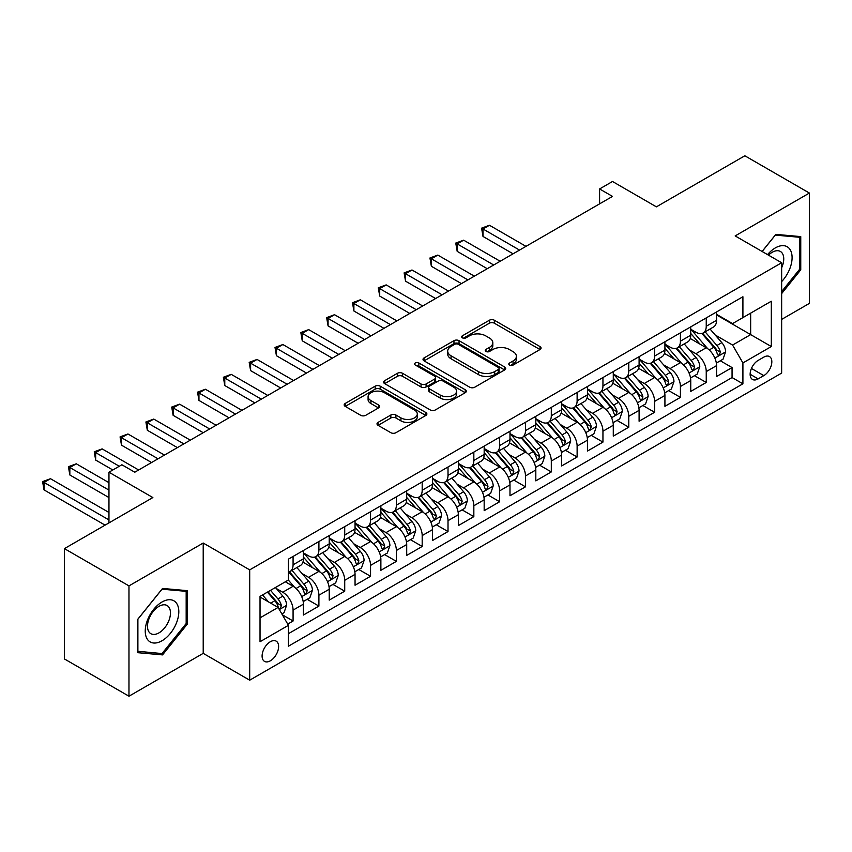 <?xml version="1.0" encoding="UTF-8"?>
<svg xmlns="http://www.w3.org/2000/svg" width="852" height="852" viewBox="0 0 852 852"><rect width="100%" height="100%" fill="white"/><g stroke="black" fill="none" stroke-linecap="round" stroke-linejoin="round"><path stroke-width="1.28" d="M509.549 365.071A2.513 1.448 0 0 0 513.096 365.071L540.019 349.522A3.589 2.066 0 0 0 541.073 348.053A3.589 2.066 0 0 0 540.019 346.594L494.394 320.256A3.589 2.066 0 0 0 489.325 320.256L462.402 335.794A2.513 1.448 0 0 0 461.667 336.828A2.513 1.448 0 0 0 462.402 337.85A2.513 1.448 0 0 0 465.948 337.85L469.431 335.837A11.47 6.624 0 0 1 485.651 335.837L489.453 338.031A11.47 6.624 0 0 1 492.818 342.717A11.47 6.624 0 0 1 489.453 347.392L485.97 349.405A2.513 1.448 0 0 0 485.235 350.438A2.513 1.448 0 0 0 485.97 351.461A2.513 1.448 0 0 0 489.517 351.461L493.01 349.448A11.47 6.624 0 0 1 509.23 349.448L513.032 351.642A11.47 6.624 0 0 1 516.387 356.328A11.47 6.624 0 0 1 513.032 361.003L509.549 363.016A2.513 1.448 0 0 0 508.804 364.038A2.513 1.448 0 0 0 509.549 365.071L509.549 363.016M270.35 660.811A11.683 6.752 120 0 0 277.986 650.513A11.683 6.752 120 0 0 276.197 641.151A11.683 6.752 120 0 0 270.35 641.726A11.683 6.752 120 0 0 262.725 652.025A11.683 6.752 120 0 0 264.514 661.386A11.683 6.752 120 0 0 270.35 660.811M378.054 422.39A3.589 2.066 0 0 0 377.01 423.859A3.589 2.066 0 0 0 378.054 425.318L390.855 432.709A3.589 2.066 0 0 0 395.924 432.709L425.84 415.446A3.589 2.066 0 0 0 426.884 413.976A3.589 2.066 0 0 0 425.84 412.517L380.216 386.18A3.589 2.066 0 0 0 375.146 386.18L345.23 403.443A3.589 2.066 0 0 0 344.187 404.902A3.589 2.066 0 0 0 345.23 406.372L360.694 415.297A3.589 2.066 0 0 0 365.764 415.297L378.565 407.906A3.589 2.066 0 0 0 379.619 406.447A3.589 2.066 0 0 0 378.565 404.977L370.897 400.557A9.585 5.538 0 0 1 368.085 396.638A9.585 5.538 0 0 1 374.007 391.526A9.585 5.538 0 0 1 384.454 392.729L414.498 410.068A9.585 5.538 0 0 1 417.299 413.976A9.585 5.538 0 0 1 411.388 419.099A9.585 5.538 0 0 1 400.93 417.895L395.924 415.009A3.589 2.066 0 0 0 390.855 415.009L378.054 422.39L378.054 425.318M781.646 319.404L809.4 303.376L809.4 193.053L744.84 155.778L656.402 206.844L612.503 181.497L599.595 188.952L612.503 196.407L134.786 472.21L121.879 464.766L108.96 472.21L108.96 522.904M128.971 585.888L128.971 696.222L203.213 653.356L203.213 543.033L128.971 585.888L64.422 548.624L152.859 497.557L108.96 472.21M203.213 543.033L249.7 569.871L781.646 262.746L781.646 373.08L249.7 680.194L249.7 569.871M809.4 193.053L735.159 235.919L781.646 262.746M469.686 387.202A3.589 2.066 0 0 0 474.756 387.202L504.661 369.928A3.589 2.066 0 0 0 505.715 368.469A3.589 2.066 0 0 0 504.661 367.01L459.036 340.662A3.589 2.066 0 0 0 453.967 340.662L424.062 357.936A3.589 2.066 0 0 0 423.018 359.395A3.589 2.066 0 0 0 424.062 360.865L469.686 387.202M416.319 365.604A2.513 1.448 0 0 1 418.864 365.966L418.864 362.984L465.256 389.758A3.589 2.066 0 0 1 466.3 391.228A3.589 2.066 0 0 1 465.256 392.687L435.34 409.95A3.589 2.066 0 0 1 430.271 409.95L384.646 383.613L384.646 380.684A3.589 2.066 0 0 0 383.602 382.154A3.589 2.066 0 0 0 384.646 383.613M384.646 380.684L397.447 373.293A3.589 2.066 0 0 1 402.517 373.293L421.026 383.986A3.589 2.066 0 0 0 426.085 383.986L434.584 379.076A3.589 2.066 0 0 0 435.628 377.617A3.589 2.066 0 0 0 434.584 376.147L415.318 365.029A2.513 1.448 0 0 1 414.583 364.006A2.513 1.448 0 0 1 416.127 362.664A2.513 1.448 0 0 1 418.864 362.984M128.971 696.222L64.422 658.947L64.422 548.624M287.72 624.101L293.077 621.001L282.363 614.814M276.261 588.487L282.747 592.225A14.612 8.435 60 0 1 293.077 610.117L303.408 604.153L303.408 615.038L318.904 606.091L307.157 599.307M302.087 573.577L308.573 577.326A14.612 8.435 60 0 1 318.904 595.207L329.234 589.243L329.234 600.127L344.719 591.182L332.972 584.408M327.913 558.667L334.399 562.416A14.612 8.435 60 0 1 344.719 580.308L355.05 574.344L355.05 585.228L370.545 576.282L358.798 569.498M353.729 543.757L360.215 547.506A14.612 8.435 60 0 1 370.545 565.398L380.876 559.434L380.876 570.318L396.372 561.372L384.614 554.588M379.555 528.858L386.041 532.596A14.612 8.435 60 0 1 396.372 550.488L406.702 544.524L406.702 555.408L422.187 546.462L410.44 539.678M405.382 513.948L411.867 517.686A14.612 8.435 60 0 1 422.187 535.578L432.518 529.614L432.518 540.498L448.014 531.552L436.267 524.768M431.197 499.038L437.683 502.776A14.612 8.435 60 0 1 448.014 520.668L458.344 514.704L458.344 525.588L473.84 516.642L462.082 509.858M457.023 484.128L463.509 487.866A14.612 8.435 60 0 1 473.84 505.758L484.17 499.794L484.17 510.678L499.655 501.732L487.908 494.948M482.85 469.218L489.325 472.966A14.612 8.435 60 0 1 499.655 490.848L509.986 484.884L509.986 495.768L525.482 486.822L513.735 480.049M508.665 454.308L515.151 458.057A14.612 8.435 60 0 1 525.482 475.948L535.812 469.984L535.812 480.869L551.308 471.923L539.55 465.139M534.492 439.398L540.977 443.147A14.612 8.435 60 0 1 551.308 461.038L561.628 455.075L561.628 465.959L577.123 457.013L565.377 450.229M560.318 424.498L566.793 428.236A14.612 8.435 60 0 1 577.123 446.128L587.454 440.164L587.454 451.049L602.95 442.103L591.203 435.319M586.133 409.588L592.619 413.327A14.612 8.435 60 0 1 602.95 431.218L613.28 425.255L613.28 436.139L628.776 427.193L617.018 420.409M611.96 394.678L618.446 398.416A14.612 8.435 60 0 1 628.776 416.308L639.096 410.344L639.096 421.229L654.592 412.283L642.845 405.499M637.786 379.768L644.261 383.507A14.612 8.435 60 0 1 654.592 401.398L664.922 395.435L664.922 406.319L680.418 397.373L668.671 390.589M663.601 364.858L670.087 368.607A14.612 8.435 60 0 1 680.418 386.488L690.748 380.524L690.748 391.409L706.244 382.463L706.244 371.589A14.612 8.435 -120 0 0 695.914 353.697L689.428 349.948M694.486 375.689L706.244 382.463M303.408 604.153A14.612 8.435 -120 0 0 293.077 586.272L285.335 581.799M329.234 589.243A14.612 8.435 -120 0 0 318.904 571.362L302.929 562.139M355.05 574.344A14.612 8.435 -120 0 0 344.719 556.452L328.755 547.229M380.876 559.434A14.612 8.435 -120 0 0 370.545 541.542L354.581 532.319M406.702 544.524A14.612 8.435 -120 0 0 396.372 526.632L380.397 517.409M432.518 529.614A14.612 8.435 -120 0 0 422.187 511.722L406.223 502.499M458.344 514.704A14.612 8.435 -120 0 0 448.014 496.812L432.049 487.6M484.17 499.794A14.612 8.435 -120 0 0 473.84 481.902L457.865 472.69M509.986 484.884A14.612 8.435 -120 0 0 499.655 467.002L483.691 457.78M535.812 469.984A14.612 8.435 -120 0 0 525.482 452.092L509.507 442.87M561.628 455.075A14.612 8.435 -120 0 0 551.308 437.183L535.333 427.96M587.454 440.164A14.612 8.435 -120 0 0 577.123 422.272L561.159 413.05M613.28 425.255A14.612 8.435 -120 0 0 602.95 407.362L586.975 398.14M639.096 410.344A14.612 8.435 -120 0 0 628.776 392.452L612.801 383.24M664.922 395.435A14.612 8.435 -120 0 0 654.592 377.542L638.627 368.33M690.748 380.524A14.612 8.435 -120 0 0 680.418 362.643L664.443 353.42M763.818 357.126L758.142 360.407A11.321 6.539 120 0 0 750.75 370.375A11.321 6.539 120 0 0 752.486 379.449A11.321 6.539 120 0 0 758.142 378.895L763.818 375.615A11.321 6.539 120 0 0 771.22 365.636A11.321 6.539 120 0 0 769.484 356.562A11.321 6.539 120 0 0 763.818 357.126M260.03 617.87L278.103 607.433L288.434 625.325L288.434 646.199L742.912 383.805L742.912 362.941L732.582 345.049L715.254 335.038M288.434 625.325L260.03 641.726L260.03 596.4L288.434 580.01L288.434 559.136L742.912 296.741L742.912 317.615L771.316 301.214L771.316 346.54L742.912 362.941M303.408 552.873L308.573 555.855A14.612 8.435 60 0 0 315.879 556.58L326.209 550.616A14.612 8.435 -120 0 0 329.234 543.927L329.234 535.578M329.234 537.963L334.399 540.945A14.612 8.435 60 0 0 341.695 541.67L352.025 535.706A14.612 8.435 -120 0 0 355.05 529.017L355.05 520.668M355.05 523.053L360.215 526.035A14.612 8.435 60 0 0 367.521 526.76L377.851 520.796A14.612 8.435 -120 0 0 380.876 514.107L380.876 505.758M380.876 508.143L386.041 511.125A14.612 8.435 60 0 0 393.347 511.85L403.678 505.886A14.612 8.435 -120 0 0 406.702 499.197L406.702 490.848M406.702 493.233L411.867 496.215A14.612 8.435 60 0 0 419.163 496.94L429.493 490.976A14.612 8.435 -120 0 0 432.518 484.287L432.518 475.938M432.518 478.323L437.683 481.305A14.612 8.435 60 0 0 444.989 482.03L455.319 476.066A14.612 8.435 -120 0 0 458.344 469.388L458.344 461.038M458.344 463.424L463.509 466.406A14.612 8.435 60 0 0 470.815 467.13L481.135 461.166A14.612 8.435 -120 0 0 484.17 454.478L484.17 446.128M484.17 448.514L489.325 451.496A14.612 8.435 60 0 0 496.631 452.22L506.961 446.256A14.612 8.435 -120 0 0 509.986 439.568L509.986 431.218M509.986 433.604L515.151 436.586A14.612 8.435 60 0 0 522.457 437.31L532.788 431.346A14.612 8.435 -120 0 0 535.812 424.658L535.812 416.308M535.812 418.694L540.977 421.676A14.612 8.435 60 0 0 548.283 422.4L558.603 416.436A14.612 8.435 -120 0 0 561.628 409.748L561.628 401.398M561.628 403.784L566.793 406.766A14.612 8.435 60 0 0 574.099 407.49L584.429 401.526A14.612 8.435 -120 0 0 587.454 394.838L587.454 386.488M587.454 388.874L592.619 391.856A14.612 8.435 60 0 0 599.925 392.58L610.256 386.616A14.612 8.435 -120 0 0 613.28 379.928L613.28 371.578M613.28 373.964L618.446 376.946A14.612 8.435 60 0 0 625.741 377.67L636.071 371.706A14.612 8.435 -120 0 0 639.096 365.029L639.096 356.679M639.096 359.065L644.261 362.047A14.612 8.435 60 0 0 651.567 362.771L661.897 356.807A14.612 8.435 -120 0 0 664.922 350.119L664.922 341.769M664.922 344.155L670.087 347.137A14.612 8.435 60 0 0 677.393 347.861L687.724 341.897A14.612 8.435 -120 0 0 690.748 335.209L690.748 326.859M288.434 633.675L732.06 377.553L732.06 367.563L716.564 376.509L716.564 365.625A14.612 8.435 -120 0 0 706.244 347.733L690.269 338.51M690.748 329.245L695.914 332.227A14.612 8.435 -120 0 0 703.209 332.951A14.612 8.435 -120 0 0 706.244 326.263L706.244 317.913M703.209 332.951L713.539 326.987A14.612 8.435 -120 0 0 716.564 320.299L716.564 311.949M293.077 556.452L293.077 564.801A14.612 8.435 60 0 1 290.053 571.49A14.612 8.435 60 0 1 288.434 572.075M290.053 571.49L300.383 565.526A14.612 8.435 -120 0 0 303.408 558.837L303.408 550.488M318.904 541.542L318.904 549.891A14.612 8.435 60 0 1 315.879 556.58M344.719 526.632L344.719 534.981A14.612 8.435 60 0 1 341.695 541.67M370.545 511.722L370.545 520.071A14.612 8.435 60 0 1 367.521 526.76M396.372 496.812L396.372 505.161A14.612 8.435 60 0 1 393.347 511.85M422.187 481.902L422.187 490.251A14.612 8.435 60 0 1 419.163 496.94M448.014 467.002L448.014 475.352A14.612 8.435 60 0 1 444.989 482.03M473.84 452.092L473.84 460.442A14.612 8.435 60 0 1 470.815 467.13M499.655 437.183L499.655 445.532A14.612 8.435 60 0 1 496.631 452.22M525.482 422.272L525.482 430.622A14.612 8.435 60 0 1 522.457 437.31M551.308 407.362L551.308 415.712A14.612 8.435 60 0 1 548.283 422.4M577.123 392.452L577.123 400.802A14.612 8.435 60 0 1 574.099 407.49M602.95 377.542L602.95 385.892A14.612 8.435 60 0 1 599.925 392.58M628.776 362.643L628.776 370.982A14.612 8.435 60 0 1 625.741 377.67M654.592 347.733L654.592 356.083A14.612 8.435 60 0 1 651.567 362.771M680.418 332.823L680.418 341.173A14.612 8.435 60 0 1 677.393 347.861M680.418 386.488L680.418 397.373M654.592 401.398L654.592 412.283M628.776 416.308L628.776 427.193M602.95 431.218L602.95 442.103M577.123 446.128L577.123 457.013M551.308 461.038L551.308 471.923M525.482 475.948L525.482 486.822M499.655 490.848L499.655 501.732M473.84 505.758L473.84 516.642M448.014 520.668L448.014 531.552M422.187 535.578L422.187 546.462M396.372 550.488L396.372 561.372M370.545 565.398L370.545 576.282M344.719 580.308L344.719 591.182M318.904 595.207L318.904 606.091M293.077 610.117L293.077 621.001M278.103 607.433L260.03 596.996M732.582 345.049L750.655 334.612L750.655 313.142L771.316 301.214M716.564 314.931L771.316 346.54M716.564 314.335L732.582 323.579L742.912 317.615M203.213 653.356L249.7 680.194M599.595 188.952L599.595 203.862M720.313 360.779L732.06 367.563M732.06 377.553L742.912 383.805M781.646 293.599L800.752 269.818L800.752 236.6L775.831 234.375L762.093 251.468M137.63 652.675L162.551 654.9L187.461 623.898L187.461 590.67L162.551 588.444L137.63 619.447L137.63 652.675M799.464 269.083L800.752 269.818M186.173 623.153L187.461 623.898M159.91 653.377L162.551 654.9M510.55 365.423L513.032 363.985A11.47 6.624 0 0 0 516.387 359.31L516.387 356.328M492.818 342.717L492.818 345.699A11.47 6.624 0 0 1 489.453 350.374L486.971 351.812M539.976 349.544L494.394 323.227A3.589 2.066 0 0 0 489.325 323.227L463.403 338.201M504.618 369.96L459.036 343.644A3.589 2.066 0 0 0 453.967 343.644L424.115 360.886M498.324 369.491A2.513 1.448 0 0 0 499.059 368.469A2.513 1.448 0 0 0 498.324 367.446L458.28 344.325A2.513 1.448 0 0 0 454.734 344.325L451.059 346.445A11.47 6.624 0 0 0 447.694 351.13A11.47 6.624 0 0 0 451.059 355.806L478.43 371.61A11.47 6.624 0 0 0 494.65 371.61L498.324 369.491L498.324 372.473A2.513 1.448 0 0 0 499.059 371.451L499.059 368.469M447.694 351.13L447.694 354.112A11.47 6.624 0 0 0 451.059 358.788L451.059 355.806M498.324 372.473L494.65 374.592A11.47 6.624 0 0 1 478.43 374.592L451.059 358.788M384.699 383.645L397.447 376.275L397.447 373.293M435.628 377.617L435.628 380.599A3.589 2.066 0 0 1 434.584 382.058L426.085 386.968A3.589 2.066 0 0 1 421.026 386.968L402.517 376.275A3.589 2.066 0 0 0 397.447 376.275M418.864 365.966L465.203 392.719M440.218 395.062A9.585 5.538 0 0 0 450.676 396.265A9.585 5.538 0 0 0 456.587 391.153A9.585 5.538 0 0 0 453.786 387.234L443.2 381.132A3.589 2.066 0 0 0 438.13 381.132L429.642 386.031A3.589 2.066 0 0 0 428.588 387.49A3.589 2.066 0 0 0 429.642 388.959L440.218 395.062L440.218 398.044A9.585 5.538 0 0 0 450.676 399.247A9.585 5.538 0 0 0 456.587 394.135L456.587 391.153M428.588 387.49L428.588 390.472A3.589 2.066 0 0 0 429.642 391.941L429.642 388.959M440.218 398.044L429.642 391.941M417.299 413.976L417.299 416.958A9.585 5.538 0 0 1 411.388 422.081A9.585 5.538 0 0 1 400.93 420.877L395.924 417.991A3.589 2.066 0 0 0 390.855 417.991L378.107 425.35M368.085 396.638L368.085 399.62A9.585 5.538 0 0 0 370.897 403.539L370.897 400.557M378.522 407.938L370.897 403.539M425.787 415.467L380.216 389.162A3.589 2.066 0 0 0 375.146 389.162L345.284 406.393M716.351 363.058L723.028 359.214L725.606 351.759A9.681 5.591 -120 0 0 721.836 342.664L710.035 329.01M707.671 348.67L693.677 332.472A27.935 16.124 -120 0 0 690.748 329.404M700.003 344.133L692.175 335.07A23.185 13.387 -120 0 0 690.748 333.505M525.993 246.356L489.463 225.258L482.999 228.986L482.999 236.441L513.085 253.811M701.899 333.473L713.827 347.286A9.681 5.591 60 0 1 717.277 353.953L717.98 355.103L719.29 354.922L720.377 352.164A9.681 5.591 -120 0 0 716.926 345.497L705.136 331.843M702.602 333.249L715.424 348.095A4.931 2.844 60 0 1 716.66 350.023L720.377 352.164M482.999 236.441L481.582 228.166L519.539 250.083M481.582 228.166L489.463 225.258M781.646 281.597A23.739 13.707 120 0 0 791.785 254.066A23.739 13.707 120 0 0 775.309 247.921A23.739 13.707 120 0 0 767.546 254.61M781.646 267.773A16.252 9.383 120 0 0 780.379 251.457A16.252 9.383 120 0 0 772.253 252.267A16.252 9.383 120 0 0 768.504 255.163M762.146 251.489L775.309 235.109L799.464 237.261L799.464 269.456L781.646 291.618M797.855 236.345L799.464 237.261M176.566 622.674A23.739 13.707 120 0 0 170.421 599.744A23.739 13.707 120 0 0 147.492 620.075A23.739 13.707 120 0 0 153.637 643.004A23.739 13.707 120 0 0 176.566 622.674M168.92 620.501A16.252 9.383 120 0 0 167.099 605.538A16.252 9.383 120 0 0 149.025 618.722A16.252 9.383 120 0 0 150.847 633.686A16.252 9.383 120 0 0 168.92 620.501M137.886 651.407L137.886 619.223L162.029 589.179L186.173 591.341L186.173 623.536L162.029 653.569L137.63 651.258M184.575 590.415L186.173 591.341M690.525 377.968L697.202 374.124L699.78 366.669A9.681 5.591 -120 0 0 696.009 357.574L684.22 343.92M681.856 363.58L667.861 347.382A27.935 16.124 -120 0 0 664.922 344.315M674.177 359.033L666.349 349.98A23.185 13.387 -120 0 0 664.922 348.415M500.177 261.266L463.637 240.168L457.183 243.896L457.183 251.351L487.259 268.71M676.073 348.383L688.011 362.196A9.681 5.591 60 0 1 691.462 368.863L692.165 370.013L693.475 369.832L694.561 367.074A9.681 5.591 -120 0 0 691.11 360.407L679.31 346.753M676.776 348.159L689.598 363.005A4.931 2.844 60 0 1 690.844 364.933L694.561 367.074M457.183 251.351L455.756 243.076L493.723 264.993M455.756 243.076L463.637 240.168M664.709 392.878L671.376 389.023L673.964 381.568A9.681 5.591 -120 0 0 670.194 372.484L658.394 358.83M656.029 378.49L642.035 362.292A27.935 16.124 -120 0 0 639.096 359.224M648.351 373.943L640.534 364.88A23.185 13.387 -120 0 0 639.096 363.325M474.351 276.165L437.811 255.078L431.357 258.806L431.357 266.261L461.443 283.62M650.257 363.293L662.185 377.106A9.681 5.591 60 0 1 665.636 383.773L666.339 384.923L667.648 384.742L668.735 381.984A9.681 5.591 -120 0 0 665.284 375.317L653.484 361.663M650.949 363.069L663.783 377.915A4.931 2.844 60 0 1 665.018 379.843L668.735 381.984M431.357 266.261L429.94 257.986L467.897 279.893M429.94 257.986L437.811 255.078M638.883 407.788L645.56 403.933L648.138 396.478A9.681 5.591 -120 0 0 644.368 387.394L632.567 373.73M630.203 393.4L616.209 377.202A27.935 16.124 -120 0 0 613.28 374.124M622.535 388.853L614.707 379.79A23.185 13.387 -120 0 0 613.28 378.235M448.525 291.075L411.995 269.988L405.531 273.705L405.531 281.16L435.617 298.53M624.431 378.203L636.359 392.016A9.681 5.591 60 0 1 639.809 398.683L640.523 399.833L641.822 399.641L642.909 396.894A9.681 5.591 -120 0 0 639.458 390.227L627.668 376.563M625.134 377.968L637.956 392.815A4.931 2.844 60 0 1 639.202 394.753L642.909 396.894M405.531 281.16L404.114 272.885L442.071 294.803M404.114 272.885L411.995 269.988M613.057 422.698L619.734 418.843L622.311 411.388A9.681 5.591 -120 0 0 618.541 402.304L606.752 388.64M604.387 408.31L590.393 392.112A27.935 16.124 -120 0 0 587.454 389.034M596.709 403.763L588.881 394.7A23.185 13.387 -120 0 0 587.454 393.145M422.709 305.985L386.169 284.887L379.715 288.615L379.715 296.07L409.791 313.44M598.605 393.113L610.543 406.926A9.681 5.591 60 0 1 613.994 413.593L614.697 414.743L616.007 414.551L617.093 411.804A9.681 5.591 -120 0 0 613.642 405.137L601.842 391.473M599.307 392.878L612.13 407.725A4.931 2.844 60 0 1 613.376 409.652L617.093 411.804M379.715 296.07L378.288 287.795L416.255 309.713M378.288 287.795L386.169 284.887M587.241 437.608L593.908 433.753L596.496 426.298A9.681 5.591 -120 0 0 592.726 417.214L580.926 403.55M578.561 423.22L564.567 407.022A27.935 16.124 -120 0 0 561.628 403.944M570.883 418.673L563.066 409.61A23.185 13.387 -120 0 0 561.628 408.055M396.883 320.895L360.343 299.797L353.889 303.525L353.889 310.98L383.975 328.35M572.789 408.012L584.717 421.836A9.681 5.591 60 0 1 588.168 428.503L588.87 429.642L590.18 429.461L591.267 426.714A9.681 5.591 -120 0 0 587.816 420.047L576.016 406.383M573.492 407.788L586.314 422.635A4.931 2.844 60 0 1 587.55 424.562L591.267 426.714M353.889 310.98L352.472 302.705L390.429 324.623M352.472 302.705L360.343 299.797M561.415 452.518L568.092 448.663L570.67 441.208A9.681 5.591 -120 0 0 566.899 432.124L555.099 418.46M552.735 438.13L538.752 421.921A27.935 16.124 -120 0 0 535.812 418.854M545.067 433.583L537.239 424.52A23.185 13.387 -120 0 0 535.812 422.965M371.057 335.805L334.527 314.707L328.073 318.435L328.073 325.89L358.149 343.26M546.963 422.922L558.901 436.746A9.681 5.591 60 0 1 562.341 443.413L563.055 444.552L564.354 444.371L565.44 441.624A9.681 5.591 -120 0 0 561.99 434.957L550.2 421.293M547.666 422.698L560.488 437.545A4.931 2.844 60 0 1 561.734 439.472L565.44 441.624M328.073 325.89L326.646 317.615L364.603 339.533M326.646 317.615L334.527 314.707M535.588 467.418L542.266 463.573L544.843 456.118A9.681 5.591 -120 0 0 541.084 447.023L529.284 433.37M526.919 453.03L512.925 436.831A27.935 16.124 -120 0 0 509.986 433.764M519.241 448.493L511.413 439.43A23.185 13.387 -120 0 0 509.986 437.864M345.241 350.715L308.701 329.618L302.247 333.345L302.247 340.8L332.323 358.17M521.136 437.832L533.075 451.645A9.681 5.591 60 0 1 536.526 458.312L537.229 459.462L538.539 459.281L539.625 456.523A9.681 5.591 -120 0 0 536.174 449.856L524.374 436.203M521.839 437.608L534.662 452.455A4.931 2.844 60 0 1 535.908 454.382L539.625 456.523M302.247 340.8L300.831 332.525L338.787 354.443M300.831 332.525L308.701 329.618M509.773 482.328L516.44 478.483L519.028 471.028A9.681 5.591 -120 0 0 515.258 461.933L503.457 448.28M501.093 467.94L487.099 451.741A27.935 16.124 -120 0 0 484.17 448.674M493.425 463.392L485.597 454.34A23.185 13.387 -120 0 0 484.17 452.774M319.415 365.625L282.875 344.527L276.421 348.255L276.421 355.71L306.507 373.07M495.321 452.742L507.249 466.555A9.681 5.591 60 0 1 510.699 473.222L511.402 474.372L512.712 474.191L513.799 471.433A9.681 5.591 -120 0 0 510.348 464.766L498.548 451.113M496.024 452.518L508.846 467.365A4.931 2.844 60 0 1 510.082 469.292L513.799 471.433M276.421 355.71L275.004 347.435L312.961 369.353M275.004 347.435L282.875 344.527M483.947 497.238L490.624 493.383L493.202 485.928A9.681 5.591 -120 0 0 489.431 476.843L477.631 463.19M475.267 482.85L461.283 466.651A27.935 16.124 -120 0 0 458.344 463.584M467.599 478.302L459.771 469.239A23.185 13.387 -120 0 0 458.344 467.684M293.599 380.524L257.059 359.438L250.605 363.165L250.605 370.62L280.681 387.979M469.495 467.652L481.433 481.465A9.681 5.591 60 0 1 484.884 488.132L485.587 489.282L486.886 489.101L487.972 486.343A9.681 5.591 -120 0 0 484.532 479.676L472.732 466.023M470.197 467.428L483.02 482.275A4.931 2.844 60 0 1 484.266 484.202L487.972 486.343M250.605 370.62L249.178 362.345L287.135 384.252M249.178 362.345L257.059 359.438M458.12 512.148L464.798 508.293L467.375 500.838A9.681 5.591 -120 0 0 463.616 491.753L451.816 478.089M449.451 497.76L435.457 481.561A27.935 16.124 -120 0 0 432.518 478.483M441.773 493.212L433.945 484.149A23.185 13.387 -120 0 0 432.518 482.594M267.773 395.435L231.233 374.347L224.779 378.064L224.779 385.519L254.865 402.889M443.668 482.562L455.607 496.375A9.681 5.591 60 0 1 459.058 503.042L459.76 504.192L461.07 504.001L462.157 501.253A9.681 5.591 -120 0 0 458.706 494.586L446.906 480.922M444.371 482.338L457.194 497.185A4.931 2.844 60 0 1 458.44 499.112L462.157 501.253M224.779 385.519L223.362 377.244L261.319 399.162M223.362 377.244L231.233 374.347M432.305 527.058L438.972 523.203L441.56 515.748A9.681 5.591 -120 0 0 437.79 506.663L425.989 492.999M423.625 512.67L409.631 496.471A27.935 16.124 -120 0 0 406.702 493.393M415.957 508.122L408.129 499.059A23.185 13.387 -120 0 0 406.702 497.504M241.947 410.344L205.407 389.247L198.953 392.974L198.953 400.429L229.039 417.799M417.853 497.472L429.781 511.285A9.681 5.591 60 0 1 433.231 517.952L433.934 519.102L435.244 518.911L436.33 516.163A9.681 5.591 -120 0 0 432.88 509.496L421.08 495.832M418.556 497.238L431.378 512.084A4.931 2.844 60 0 1 432.614 514.012L436.33 516.163M198.953 400.429L197.536 392.154L235.493 414.072M197.536 392.154L205.407 389.247M406.479 541.968L413.156 538.113L415.733 530.658A9.681 5.591 -120 0 0 411.963 521.573L400.163 507.909M397.799 527.58L383.815 511.381A27.935 16.124 -120 0 0 380.876 508.303M390.131 523.032L382.303 513.969A23.185 13.387 -120 0 0 380.876 512.414M216.131 425.255L179.591 404.157L173.137 407.884L173.137 415.339L203.213 432.709M392.026 512.371L403.965 526.195A9.681 5.591 60 0 1 407.416 532.862L408.119 534.002L409.418 533.821L410.515 531.073A9.681 5.591 -120 0 0 407.064 524.406L395.264 510.742M392.729 512.148L405.552 526.994A4.931 2.844 60 0 1 406.798 528.922L410.515 531.073M173.137 415.339L171.71 407.064L209.667 428.982M171.71 407.064L179.591 404.157M380.663 556.878L387.33 553.023L389.907 545.568A9.681 5.591 -120 0 0 386.148 536.483L374.347 522.819M371.983 542.49L357.989 526.28A27.935 16.124 -120 0 0 355.05 523.213M364.305 537.942L356.477 528.879A23.185 13.387 -120 0 0 355.05 527.324M190.305 440.164L153.765 419.067L147.311 422.794L147.311 430.249L177.397 447.62M366.2 527.282L378.139 541.105A9.681 5.591 60 0 1 381.589 547.772L382.292 548.912L383.602 548.731L384.689 545.983A9.681 5.591 -120 0 0 381.238 539.316L369.438 525.652M366.903 527.058L379.726 541.904A4.931 2.844 60 0 1 380.972 543.832L384.689 545.983M147.311 430.249L145.894 421.974L183.851 443.892M145.894 421.974L153.765 419.067M354.837 571.777L361.504 567.933L364.092 560.478A9.681 5.591 -120 0 0 360.321 551.393L348.521 537.729M346.157 557.389L332.163 541.19A27.935 16.124 -120 0 0 329.234 538.123M338.489 552.852L330.661 543.789A23.185 13.387 -120 0 0 329.234 542.223M164.479 455.075L127.938 433.977L121.485 437.704L121.485 445.159L151.571 462.529M340.385 542.192L352.313 556.005A9.681 5.591 60 0 1 355.763 562.671L356.466 563.822L357.776 563.641L358.862 560.882A9.681 5.591 -120 0 0 355.412 554.215L343.612 540.562M341.088 541.968L353.91 556.814A4.931 2.844 60 0 1 355.146 558.742L358.862 560.882M121.485 445.159L120.068 436.884L158.025 458.802M120.068 436.884L127.938 433.977M329.01 586.687L335.688 582.843L338.265 575.388A9.681 5.591 -120 0 0 334.495 566.292L322.695 552.639M320.341 572.299L306.347 556.1A27.935 16.124 -120 0 0 303.408 553.033M312.663 567.751L304.835 558.699A23.185 13.387 -120 0 0 303.408 557.133M138.663 469.984L102.123 448.887L95.669 452.614L95.669 460.069L112.837 469.984M314.558 557.101L326.497 570.915A9.681 5.591 60 0 1 329.948 577.581L330.651 578.732L331.96 578.551L333.047 575.792A9.681 5.591 -120 0 0 329.596 569.125L317.796 555.472M315.261 556.878L328.084 571.724A4.931 2.844 60 0 1 329.33 573.652L333.047 575.792M95.669 460.069L94.242 451.794L119.291 466.257M94.242 451.794L102.123 448.887M303.195 601.597L309.862 597.742L312.439 590.287A9.681 5.591 -120 0 0 308.68 581.202L296.879 567.549M294.515 587.209L288.338 580.063M286.836 582.662L285.835 581.501M108.96 482.658L76.297 463.797L69.843 467.524L69.843 474.979L108.96 497.557M288.732 572.011L300.671 585.825A9.681 5.591 60 0 1 304.121 592.491L304.824 593.642L306.134 593.461L307.221 590.702A9.681 5.591 -120 0 0 303.77 584.035L291.97 570.382M289.435 571.788L302.258 586.634A4.931 2.844 60 0 1 303.504 588.562L307.221 590.702M69.843 474.979L68.426 466.704L108.96 490.102M68.426 466.704L76.297 463.797M281.842 613.919L284.035 612.652L286.623 605.197A9.681 5.591 -120 0 0 282.853 596.112L275.43 587.518M268.486 601.885L262.512 594.962M261.021 597.572L260.03 596.421M108.96 512.467L50.481 478.707L44.016 482.434L44.016 489.879L105.094 525.141M267.421 592.14L274.845 600.735A9.681 5.591 60 0 1 278.295 607.401L278.998 608.552L280.308 608.36L281.394 605.612A9.681 5.591 -120 0 0 277.944 598.945L270.521 590.351M268.018 591.789L276.442 601.544A4.931 2.844 60 0 1 277.677 603.472L281.394 605.612M44.016 489.879L42.6 481.614L108.96 519.922M42.6 481.614L50.481 478.707M282.747 592.225L293.077 586.272M308.573 577.326L318.904 571.362M334.399 562.416L344.719 556.452M360.215 547.506L370.545 541.542M386.041 532.596L396.372 526.632M411.867 517.686L422.187 511.722M437.683 502.776L448.014 496.812M463.509 487.866L473.84 481.902M489.325 472.966L499.655 467.002M515.151 458.057L525.482 452.092M540.977 443.147L551.308 437.183M566.793 428.236L577.123 422.272M592.619 413.327L602.95 407.362M618.446 398.416L628.776 392.452M644.261 383.507L654.592 377.542M670.087 368.607L680.418 362.643M695.914 353.697L706.244 347.733M706.244 326.263L716.564 320.299M293.077 564.801L303.408 558.837M318.904 549.891L329.234 543.927M344.719 534.981L355.05 529.017M370.545 520.071L380.876 514.107M396.372 505.161L406.702 499.197M422.187 490.251L432.518 484.287M448.014 475.352L458.344 469.388M473.84 460.442L484.17 454.478M499.655 445.532L509.986 439.568M525.482 430.622L535.812 424.658M551.308 415.712L561.628 409.748M577.123 400.802L587.454 394.838M602.95 385.892L613.28 379.928M628.776 370.982L639.096 365.029M654.592 356.083L664.922 350.119M680.418 341.173L690.748 335.209M706.244 371.589L716.564 365.625M751.443 368.458L763.818 375.615M750.133 374.273L758.142 378.895M513.032 363.985L513.032 361.003M485.97 351.461L485.97 349.405M489.453 350.374L489.453 347.392M462.402 337.85L462.402 335.794M489.325 323.227L489.325 320.256M494.394 323.227L494.394 320.256M540.019 349.522L540.019 346.594M424.062 360.865L424.062 357.936M453.967 343.644L453.967 340.662M459.036 343.644L459.036 340.662M504.661 369.928L504.661 367.01M478.43 374.592L478.43 371.61M494.65 374.592L494.65 371.61M402.517 376.275L402.517 373.293M421.026 386.968L421.026 383.986M426.085 386.968L426.085 383.986M434.584 382.058L434.584 379.076M465.256 392.687L465.256 389.758M390.855 417.991L390.855 415.009M395.924 417.991L395.924 415.009M400.93 420.877L400.93 417.895M378.565 407.906L378.565 404.977M345.23 406.372L345.23 403.443M375.146 389.162L375.146 386.18M380.216 389.162L380.216 386.18M425.84 415.446L425.84 412.517M714.871 358.096L725.542 351.94M693.677 332.472L695.008 331.705M716.926 345.497L721.836 342.664M709.215 349.959L713.827 347.286M689.055 373.006L699.716 366.85M667.861 347.382L669.193 346.615M691.11 360.407L696.009 357.574M683.389 364.869L688.011 362.196M663.229 387.916L673.9 381.76M642.035 362.292L643.366 361.525M665.284 375.317L670.194 372.484M657.574 379.768L662.185 377.106M637.402 402.826L648.074 396.67M616.209 377.202L617.54 376.435M639.458 390.227L644.368 387.394M631.747 394.678L636.359 392.016M611.587 417.736L622.248 411.58M590.393 392.112L591.725 391.345M613.642 405.137L618.541 402.304M605.921 409.588L610.543 406.926M585.761 432.646L596.432 426.49M564.567 407.022L565.898 406.244M587.816 420.047L592.726 417.214M580.106 424.498L584.717 421.836M559.945 447.556L570.606 441.389M538.752 421.921L540.072 421.154M561.99 434.957L566.899 432.124M554.279 439.408L558.901 436.746M534.119 462.455L544.779 456.299M512.925 436.831L514.257 436.064M536.174 449.856L541.084 447.023M528.453 454.318L533.075 451.645M508.293 477.365L518.964 471.209M487.099 451.741L488.43 450.974M510.348 464.766L515.258 461.933M502.637 469.228L507.249 466.555M482.477 492.275L493.138 486.119M461.283 466.651L462.604 465.884M484.532 479.676L489.431 476.843M476.811 484.128L481.433 481.465M456.651 507.185L467.311 501.029M435.457 481.561L436.788 480.794M458.706 494.586L463.616 491.753M450.996 499.038L455.607 496.375M430.824 522.095L441.496 515.939M409.631 496.471L410.962 495.704M432.88 509.496L437.79 506.663M425.169 513.948L429.781 511.285M405.009 537.005L415.669 530.849M383.815 511.381L385.147 510.604M407.064 524.406L411.963 521.573M399.343 528.858L403.965 526.195M379.183 551.915L389.843 545.749M357.989 526.28L359.32 525.514M381.238 539.316L386.148 536.483M373.527 543.768L378.139 541.105M353.356 566.814L364.028 560.659M332.163 541.19L333.494 540.424M355.412 554.215L360.321 551.393M347.701 558.678L352.313 556.005M327.541 581.724L338.201 575.569M306.347 556.1L307.678 555.334M329.596 569.125L334.495 566.292M321.875 573.588L326.497 570.915M301.714 596.634L312.386 590.479M303.77 584.035L308.68 581.202M296.059 588.487L300.671 585.825M279.328 609.563L286.56 605.389M277.944 598.945L282.853 596.112M270.67 603.141L274.845 600.735"/></g></svg>
